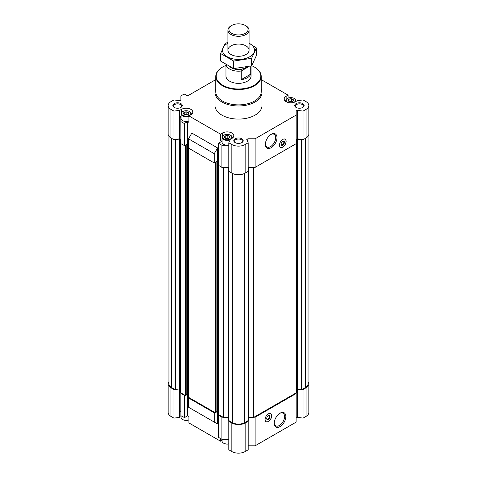 <?xml version="1.0" encoding="UTF-8"?>
<svg xmlns="http://www.w3.org/2000/svg" width="477" height="477" viewBox="0 0 477 477"><rect width="100%" height="100%" fill="white"/><g stroke="black" fill="none" stroke-linecap="round" stroke-linejoin="round"><path stroke-width="0.72" d="M188.922 419.909A4.651 2.683 180 0 1 182.864 419.653A4.651 2.683 180 0 1 182.715 419.563M228.805 443.926A4.651 2.683 180 0 1 223.856 443.318A4.651 2.683 180 0 1 223.707 443.228M296.11 418.037L297.487 417.28L303.032 418.138L306.079 416.379A9.403 5.426 0 0 0 308.834 412.545L308.834 383.949A9.403 5.426 0 0 0 308.053 381.785M248.195 445.804L255.117 445.804L296.11 422.139L296.11 392.905L296.664 392.511L296.664 139.761A1.175 0.68 0 0 1 297.01 139.284L303.032 139.707L306.079 137.948A9.403 5.426 0 0 0 308.834 134.109L308.834 105.518A9.403 5.426 0 0 0 306.079 101.679L303.032 99.92L297.219 100.719L295.555 101.679A6.66 3.846 0 0 1 288.299 102.513A6.66 3.846 0 0 1 284.191 98.96A6.66 3.846 0 0 1 286.14 96.241L288.078 95.126L261.217 79.617M228.757 170.665L228.805 449.799L231.852 451.558A9.403 5.426 0 0 0 245.148 451.558L248.195 449.799L248.243 170.665M222.049 440.271L220.499 441.165L220.499 438.542M187.676 393.99L187.676 415.759L188.922 416.475L188.922 422.938L220.499 441.165M181.063 416.6L179.781 417.339L179.781 410.882L180.819 411.478L180.819 392.869M168.947 381.785A9.403 5.426 0 0 0 168.166 383.949L168.166 412.545A9.403 5.426 0 0 0 170.921 416.379L173.968 418.138L179.781 417.339M191.832 409.135L217.59 424.005L217.59 411.263M291.62 98.834L293.468 99.902L292.663 101.428A2.665 1.538 180 0 1 290.243 101.804L290.07 101.774A2.665 1.538 180 0 1 288.418 100.933A2.665 1.538 180 0 1 288.299 100.754L288.931 99.198L291.62 98.834A2.665 1.538 180 0 1 293.397 99.854M289.026 99.18A2.665 1.538 180 0 1 291.447 98.805M288.251 100.653A2.665 1.538 180 0 1 288.901 99.252M186.93 111.946L188.773 113.013L187.974 114.54A2.665 1.538 180 0 1 185.553 114.915L185.38 114.885A2.665 1.538 180 0 1 183.723 114.045A2.665 1.538 180 0 1 183.603 113.866L184.235 112.31L186.93 111.946A2.665 1.538 180 0 1 188.701 112.971M184.337 112.292A2.665 1.538 180 0 1 186.757 111.922M183.556 113.764A2.665 1.538 180 0 1 184.205 112.369M227.923 135.611L229.765 136.678L228.966 138.205A2.665 1.538 180 0 1 226.539 138.58L226.366 138.557A2.665 1.538 180 0 1 224.715 137.71A2.665 1.538 180 0 1 224.595 137.531L225.227 135.975L227.923 135.611A2.665 1.538 180 0 1 229.693 136.637M225.323 135.963A2.665 1.538 180 0 1 227.75 135.587M224.548 137.43A2.665 1.538 180 0 1 225.198 136.034M188.504 144.263L187.676 143.786L187.676 121.653L184.188 123.477L180.89 121.569L180.89 117.473L179.781 116.776L179.781 110.312L173.968 111.117L170.921 109.358A9.403 5.426 0 0 1 168.166 105.518A9.403 5.426 0 0 1 170.921 101.679L173.968 99.92L179.74 100.742L180.89 100.027L180.89 95.925L184.188 94.023L187.676 95.841L215.783 79.617M187.676 143.786L184.521 145.604L184.521 123.477M180.89 139.6L180.819 117.378M184.521 145.604L180.89 143.702L180.89 121.569M218.585 165.275L218.52 143.237L221.745 141.323L220.499 140.602L220.499 134.138L188.922 115.911L190.86 114.79A6.66 3.846 0 0 0 192.809 112.071A6.66 3.846 0 0 0 188.701 108.523A6.66 3.846 0 0 0 181.445 109.358L179.781 110.312M218.52 143.237L221.883 145.241L221.883 167.367L228.71 167.689A1.175 0.68 0 0 1 228.805 167.689M218.52 165.37L221.883 167.367M228.805 145.241L221.883 145.241M228.805 167.367L222.992 167.367M225.967 64.669L225.967 76.093A12.533 7.238 0 0 0 233.706 82.777A12.533 7.238 0 0 0 247.36 81.209A12.533 7.238 0 0 0 251.033 76.093L251.033 65.993M218.585 437.248L218.52 415.211L218.973 414.895L223.671 417.53L228.71 417.53L228.71 167.689M218.52 415.211L221.883 417.214L222.992 417.214M214.817 412.498L214.262 412.814L188.504 397.943L189.059 397.621L215.234 412.736L216.063 412.384M187.676 415.759L184.521 417.578L184.521 395.451L184.909 395.224L180.89 392.905L180.89 393.543L184.521 395.451M168.947 136.279L168.947 383.949A8.616 4.973 0 0 0 171.476 387.467L175.047 389.53L179.453 388.94L179.453 139.099L173.968 139.707L173.968 111.117M180.336 389.608A1.175 0.68 0 0 0 179.99 389.125L179.99 139.284A1.175 0.68 0 0 1 180.336 139.761L180.336 392.511L180.89 392.905M179.757 388.988L179.453 388.94M248.255 417.53A1.175 0.68 0 0 1 248.29 417.53L253.549 417.476L296.11 392.905M296.664 389.608A1.175 0.68 0 0 1 297.01 389.125L301.953 389.53L305.524 387.467A8.616 4.973 0 0 0 308.053 383.949L308.053 136.279M168.166 105.518L168.166 134.109A9.403 5.426 0 0 0 170.921 137.948L173.968 139.707M218.52 161.59L217.59 161.053L214.262 162.973L188.504 148.103L188.504 138.825L214.262 153.695L217.59 147.942L191.832 133.071L188.504 138.825M223.856 135.188A4.651 2.683 180 0 1 230.433 135.188L230.433 135.188A4.651 2.683 180 0 1 230.433 138.98A4.651 2.683 180 0 1 223.856 138.98A4.651 2.683 180 0 1 223.856 135.188L223.546 135.367A5.092 2.94 180 0 0 222.049 137.448A5.092 2.94 180 0 0 224.858 140.071A5.092 2.94 180 0 0 230.188 139.803L228.805 142.778L228.805 171.368L231.852 173.127A9.403 5.426 0 0 0 245.148 173.127L248.195 171.368L248.195 142.778L246.77 139.439L248.016 138.777L255.117 138.777L296.11 115.112L296.11 111.01L297.26 110.288L303.032 111.117L306.079 109.358A9.403 5.426 0 0 0 308.834 105.518M248.195 167.367L255.117 167.367L296.11 143.702L296.11 115.112M288.078 98.149L288.078 95.126M187.676 121.653L188.922 122.374L188.922 115.911M217.59 161.053L217.59 147.942M180.819 139.505L179.513 138.849L174.838 139.57M228.805 142.778L231.852 144.537A9.403 5.426 0 0 0 245.148 144.537L248.195 142.778M255.117 167.367L255.117 138.777M282.813 139.415A4.698 2.713 120 0 0 279.743 143.559A4.698 2.713 120 0 0 280.464 147.327A4.698 2.713 120 0 0 282.813 147.095A4.698 2.713 120 0 0 285.884 142.951A4.698 2.713 120 0 0 285.163 139.183A4.698 2.713 120 0 0 282.813 139.415M271.18 147.721A8.21 4.74 -60 0 1 265.379 144.37A8.21 4.74 -60 0 1 271.18 134.317A8.21 4.74 -60 0 1 276.988 137.668A8.21 4.74 -60 0 1 271.18 147.721M302.162 139.57L297.487 138.849L296.11 139.6M303.032 139.707L303.032 111.117M230.188 139.415L231.852 138.461A6.66 3.846 0 0 0 233.802 135.742A6.66 3.846 0 0 0 229.693 132.189A6.66 3.846 0 0 0 222.437 133.023L220.499 134.138M261.217 88.931A23.504 13.571 180 0 1 262.004 92.407L262.004 105.518A23.504 13.571 180 0 1 238.5 119.089A23.504 13.571 180 0 1 214.996 105.518L214.996 92.407A23.504 13.571 180 0 1 215.783 88.931M302.758 103.598A4.698 2.713 180 0 1 302.758 107.438A4.698 2.713 180 0 1 296.11 107.438A4.698 2.713 180 0 1 296.11 103.598A4.698 2.713 180 0 1 302.758 103.598M180.89 103.598A4.698 2.713 180 0 1 180.89 107.438A4.698 2.713 180 0 1 174.242 107.438A4.698 2.713 180 0 1 174.242 103.598A4.698 2.713 180 0 1 180.89 103.598M241.821 138.777A4.698 2.713 180 0 1 241.821 142.617A4.698 2.713 180 0 1 235.179 142.617A4.698 2.713 180 0 1 235.179 138.777A4.698 2.713 180 0 1 241.821 138.777M214.262 162.973L214.262 153.695M179.757 139.147L179.453 139.099M180.336 142.671L180.89 143.064M248.29 417.53L248.29 167.689A1.175 0.68 0 0 0 248.195 167.689M248.29 167.689L254.008 167.367M296.11 143.064L296.664 142.671M184.909 145.384L185.768 145.622L186.012 145.193M186.012 145.062L187.509 144.197L188.504 144.519M214.817 162.651L215.676 162.895L215.926 162.46M215.926 162.335L217.423 161.47L218.52 161.846M186.155 395.111L185.768 395.463L184.909 395.224M186.197 394.801L187.509 394.044L187.509 144.197M188.552 394.39L187.509 394.044M188.648 397.126L189.059 397.621M216.111 412.068L217.423 411.311L217.423 161.47M218.466 411.657L217.423 411.311M218.555 414.4L218.973 414.895M229.038 420.708L232.406 422.646A8.616 4.973 0 0 0 244.594 422.646L247.962 420.708M168.166 383.949A9.403 5.426 0 0 0 170.921 387.789L173.968 389.548L174.838 389.411M228.805 421.209L231.852 422.968A9.403 5.426 0 0 0 245.148 422.968L248.195 421.209M254.008 417.214L255.117 417.214L296.11 393.543M302.162 389.411L303.032 389.548L306.079 387.789A9.403 5.426 0 0 0 308.834 383.949M173.968 418.138L173.968 389.548M184.521 417.578L180.89 415.676L180.89 393.543M218.52 437.343L221.883 439.341L221.883 417.214M228.805 439.341L221.883 439.341M255.117 445.804L255.117 417.214M268.414 413.821A4.698 2.713 120 0 0 265.343 417.965A4.698 2.713 120 0 0 266.065 421.728A4.698 2.713 120 0 0 270.763 419.015A4.698 2.713 120 0 0 270.763 413.589A4.698 2.713 120 0 0 268.414 413.821M280.047 426.599A8.21 4.74 -60 0 1 274.239 423.248A8.21 4.74 -60 0 1 280.047 413.195A8.21 4.74 -60 0 1 285.848 416.546A8.21 4.74 -60 0 1 280.047 426.599M303.032 418.138L303.032 389.548M217.59 424.005L188.504 407.221L188.504 397.943M214.262 422.091L214.262 412.814M235.459 142.766A3.959 2.284 180 0 1 234.541 141.305A3.959 2.284 180 0 1 236.986 139.189A3.959 2.284 180 0 1 241.296 139.689A3.959 2.284 180 0 1 242.459 141.305A3.959 2.284 180 0 1 241.541 142.766M174.528 107.587A3.959 2.284 180 0 1 173.61 106.121A3.959 2.284 180 0 1 176.055 104.01A3.959 2.284 180 0 1 180.366 104.505A3.959 2.284 180 0 1 181.522 106.121A3.959 2.284 180 0 1 180.604 107.587M296.396 107.587A3.959 2.284 180 0 1 295.478 106.121A3.959 2.284 180 0 1 297.916 104.01A3.959 2.284 180 0 1 302.233 104.505A3.959 2.284 180 0 1 303.39 106.121A3.959 2.284 180 0 1 302.472 107.587M251.695 65.695A22.324 12.891 180 0 1 254.289 66.977A22.324 12.891 180 0 1 254.289 66.983A22.324 12.891 180 0 1 254.289 85.21A22.324 12.891 180 0 1 222.711 85.21A22.324 12.891 180 0 1 222.711 66.983A22.324 12.891 180 0 1 225.967 65.427M254.426 67.06A22.717 13.117 180 0 1 254.563 67.138L254.563 67.138A22.717 13.117 180 0 1 261.217 76.415A22.717 13.117 180 0 1 238.5 89.533A22.717 13.117 180 0 1 215.783 76.415A22.717 13.117 180 0 1 222.437 67.138A22.717 13.117 180 0 1 222.574 67.06M261.217 76.415L261.217 91.763A22.717 13.117 180 0 1 238.5 104.88A22.717 13.117 180 0 1 215.783 91.763L215.783 76.415M262.004 92.407A23.504 13.571 180 0 1 238.5 105.972A23.504 13.571 180 0 1 214.996 92.407M270.853 134.52A7.298 4.215 -60 0 1 274.186 134.323A7.298 4.215 -60 0 1 275.307 140.172A7.298 4.215 -60 0 1 270.537 146.606A7.298 4.215 -60 0 1 266.887 146.964A7.298 4.215 -60 0 1 265.391 143.982M280.601 147.315A4.698 2.713 -60 0 1 280.446 147.274A4.698 2.713 -60 0 1 280.303 147.22M283.159 139.242A4.633 2.671 -60 0 1 285.347 139.409A4.633 2.671 -60 0 1 285.699 143.189A4.633 2.671 -60 0 1 282.76 147.005A4.633 2.671 -60 0 1 280.75 147.369A4.633 2.671 -60 0 1 279.51 145.557M282.76 145.145A2.349 1.359 -60 0 1 281.096 144.185A2.349 1.359 -60 0 1 282.76 141.305A2.349 1.359 -60 0 1 284.423 142.265A2.349 1.359 -60 0 1 282.76 145.145M282.605 141.407A1.926 1.109 -60 0 1 283.421 141.383A1.926 1.109 -60 0 1 283.72 142.927A1.926 1.109 -60 0 1 282.462 144.62A1.926 1.109 -60 0 1 281.496 144.716A1.926 1.109 -60 0 1 281.108 143.994M279.713 413.398A7.298 4.215 -60 0 1 283.052 413.207A7.298 4.215 -60 0 1 284.167 419.056A7.298 4.215 -60 0 1 279.403 425.484A7.298 4.215 -60 0 1 275.754 425.848A7.298 4.215 -60 0 1 274.251 422.861M266.703 418.401A1.926 1.109 120 0 0 267.096 419.122A1.926 1.109 120 0 0 269.022 418.013A1.926 1.109 120 0 0 269.022 415.789A1.926 1.109 120 0 0 268.199 415.807M268.36 415.711L268.36 415.711A2.349 1.359 120 0 0 266.697 418.585A2.349 1.359 120 0 0 268.36 419.545A2.349 1.359 120 0 0 270.018 416.665A2.349 1.359 120 0 0 268.36 415.711L268.056 415.884M265.105 419.963A4.633 2.671 120 0 0 266.351 421.775A4.633 2.671 120 0 0 270.674 418.967A4.633 2.671 120 0 0 270.942 413.815A4.633 2.671 120 0 0 268.754 413.642M265.904 421.626A4.698 2.713 120 0 0 266.041 421.674A4.698 2.713 120 0 0 266.202 421.716M222.049 139.701L220.499 140.602M228.805 144.978A5.092 2.94 180 0 1 222.049 142.2L222.049 137.448M181.063 116.036L179.781 116.776M188.922 121.003A5.092 2.94 180 0 1 183.723 121.116A5.092 2.94 180 0 1 181.063 118.534L181.063 113.776A5.092 2.94 180 0 1 182.554 111.701A5.092 2.94 180 0 1 182.715 111.612M229.741 136.738A2.665 1.538 180 0 1 229.574 137.71A2.665 1.538 180 0 1 229.091 138.133M230.582 135.277A5.092 2.94 180 0 1 230.743 135.367L230.743 135.367A5.092 2.94 180 0 1 232.233 137.448A5.092 2.94 180 0 1 231.965 138.39M230.433 135.188L230.743 135.367L230.433 135.188M293.444 99.955A2.665 1.538 180 0 1 293.277 100.933A2.665 1.538 180 0 1 292.795 101.357M288.06 102.454A4.651 2.683 180 0 1 287.559 98.405A4.651 2.683 180 0 1 294.136 98.405L294.136 98.405A4.651 2.683 180 0 1 293.635 102.454M294.285 98.495A5.092 2.94 180 0 1 294.446 98.59L294.446 98.59A5.092 2.94 180 0 1 295.937 100.665A5.092 2.94 180 0 1 295.668 101.619M286.027 101.613A5.092 2.94 180 0 1 285.753 100.665A5.092 2.94 180 0 1 287.249 98.59A5.092 2.94 180 0 1 287.41 98.495M294.136 98.405L294.446 98.59L294.136 98.405M188.749 113.067A2.665 1.538 180 0 1 188.582 114.045A2.665 1.538 180 0 1 188.099 114.468M189.59 111.612A5.092 2.94 180 0 1 189.751 111.701L189.441 111.517A4.651 2.683 180 0 1 189.441 115.315A4.651 2.683 180 0 1 182.864 115.315A4.651 2.683 180 0 1 182.864 111.517A4.651 2.683 180 0 1 189.441 111.517L189.751 111.701A5.092 2.94 180 0 1 191.247 113.776A5.092 2.94 180 0 1 190.973 114.724M188.922 116.245A5.092 2.94 180 0 1 183.723 116.364A5.092 2.94 180 0 1 181.063 113.776M228.388 138.443L227.845 138.127L225.871 138.431M228.227 138.491A2.272 1.312 0 0 0 226.062 138.491M227.845 138.127L227.845 135.569M225.227 138.151L225.227 135.975M187.401 114.778L186.853 114.462L184.879 114.766M187.234 114.82A2.272 1.312 0 0 0 185.07 114.82M186.853 114.462L186.853 111.904M184.235 114.486L184.235 112.31M292.091 101.667L291.548 101.351L289.575 101.655M291.93 101.708A2.272 1.312 0 0 0 289.766 101.708M291.548 101.351L291.548 98.793M288.931 101.368L288.931 99.198M228.805 443.837A5.092 2.94 180 0 1 223.546 443.139A5.092 2.94 180 0 1 222.049 441.058L222.049 439.341M188.922 419.861A5.092 2.94 180 0 1 182.554 419.474A5.092 2.94 180 0 1 181.063 417.393L181.063 415.777M250.735 66.076L250.735 74.15L241.219 79.641A12.533 7.238 0 0 0 250.735 74.15M249.024 66.5L241.219 71.007L241.219 79.641M241.219 71.007A12.533 7.238 180 0 1 226.038 64.717M246.8 67.007A10.577 6.106 180 0 1 245.977 67.537L245.357 67.901A9.695 5.599 180 0 1 231.643 67.901L231.023 67.537A10.577 6.106 180 0 1 230.224 67.024M245.977 67.537A10.577 6.106 180 0 1 231.023 67.537M245.977 25.865L245.297 25.478A9.612 5.551 180 0 1 245.297 33.324A9.612 5.551 180 0 1 231.703 33.324A9.612 5.551 180 0 1 231.703 25.478A9.612 5.551 180 0 1 245.297 25.478L245.977 25.865A10.577 6.106 180 0 1 249.077 30.188A10.577 6.106 180 0 1 238.5 36.294A10.577 6.106 180 0 1 227.923 30.188A10.577 6.106 180 0 1 231.023 25.865L231.703 25.478M249.077 43.24A16.021 9.248 180 0 1 249.829 56.727A16.021 9.248 180 0 1 226.813 56.513A16.021 9.248 180 0 1 227.923 43.24M245.977 54.509A10.577 6.106 180 0 1 231.023 54.509A10.577 6.106 180 0 1 231.023 45.87A10.577 6.106 180 0 1 245.977 45.87A10.577 6.106 180 0 1 245.977 54.509L245.977 54.509M227.923 42.525L225.388 43.169L220.589 53.513L233.7 61.08L251.612 58.313L256.411 47.968L249.077 43.198M256.411 47.968L256.411 55.499L251.612 65.844L233.7 68.61L220.589 61.044L220.589 53.513M251.612 58.313L251.612 65.844M233.7 61.08L233.7 68.61M179.74 417.315L179.74 388.982M184.188 145.604L184.188 123.477M218.585 165.465L218.585 143.338M170.921 137.948L170.921 109.358M179.513 138.849L179.513 110.259M179.74 138.885L179.74 110.288M231.852 173.127L231.852 144.537M245.148 173.127L245.148 144.537M247.849 142.033L247.849 138.819M248.016 142.39L248.016 138.777M296.181 139.505L296.181 110.914M297.26 138.885L297.26 110.288M297.487 138.849L297.487 110.259M306.079 137.948L306.079 109.358M171.476 387.467L171.476 138.264M175.047 389.53L175.047 139.689M175.345 389.578L175.345 139.737M179.99 389.125L179.99 139.284M180.425 392.637L180.425 142.796M185.32 395.463L185.32 145.622M185.768 395.463L185.768 145.622M186.155 395.242L186.155 145.402M187.956 394.044L187.956 144.197M188.648 397.383L188.648 148.18M215.234 412.736L215.234 162.895M215.676 412.736L215.676 162.895M216.063 412.51L216.063 162.669M217.864 411.311L217.864 161.47M218.555 414.656L218.555 165.447M223.451 417.476L223.451 167.636M223.671 417.53L223.671 167.689M228.835 420.589L228.835 171.386M232.406 422.646L232.406 173.419M244.594 422.646L244.594 173.419M248.165 420.589L248.165 171.386M253.329 417.53L253.329 167.689M253.549 417.476L253.549 167.636M296.575 392.637L296.575 142.796M297.01 389.125L297.01 139.284M297.243 388.988L297.243 139.147M297.547 388.94L297.547 139.099M301.655 389.578L301.655 139.737M301.953 389.53L301.953 139.689M305.524 387.467L305.524 138.264M170.921 416.379L170.921 387.789M179.513 417.28L179.513 388.934M184.188 417.578L184.188 395.451M218.585 437.439L218.585 415.312M231.852 451.558L231.852 422.968M245.148 451.558L245.148 422.968M296.181 417.941L296.181 392.869M297.26 417.315L297.26 388.982M297.487 417.28L297.487 388.934M306.079 416.379L306.079 387.789M222.437 136.327L222.437 133.023M181.445 112.661L181.445 109.358M286.14 99.55L286.14 96.241M186.197 395.177L186.197 145.336M188.552 397.258L188.552 148.126M216.111 412.444L216.111 162.603M218.466 414.525L218.466 164.684M228.745 420.458L228.745 170.617M248.255 420.458L248.255 170.617M280.75 147.369L280.446 147.274M266.351 421.775L266.041 421.674M232.233 137.448L232.233 138.217M287.559 98.405L287.249 98.59M285.753 100.665L285.753 101.44M295.937 100.665L295.937 101.458M182.864 111.517L182.554 111.701M191.247 113.776L191.247 114.552M223.856 443.318L223.546 443.139M182.864 419.653L182.554 419.474M227.923 30.188L227.923 50.186M249.077 30.188L249.077 50.186"/></g></svg>
